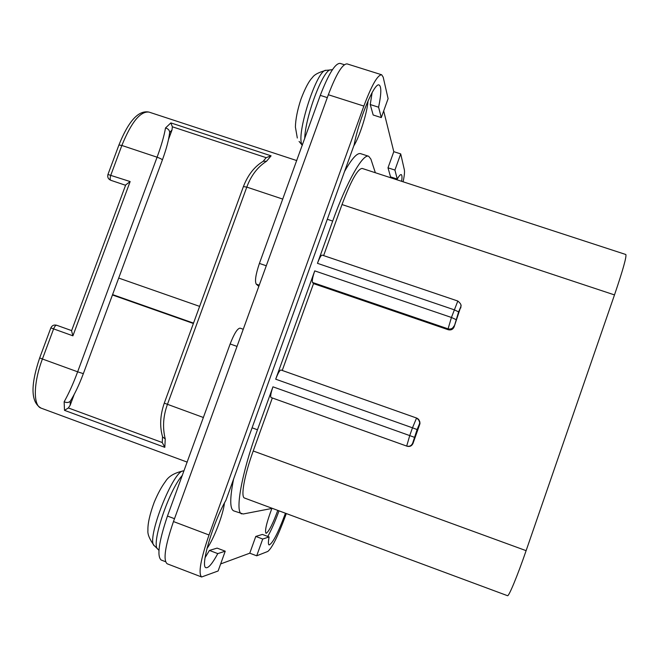 <?xml version="1.0" encoding="UTF-8"?>
<svg xmlns="http://www.w3.org/2000/svg" width="659" height="659" viewBox="0 0 659 659"><rect width="100%" height="100%" fill="white"/><g stroke="black" fill="none" stroke-linecap="round" stroke-linejoin="round"><path stroke-width="0.99" d="M363.85 106.074L328.347 94.748C336.205 74.088 342.458 63.799 347.112 63.898L381.66 74.764C377.599 74.862 371.66 85.291 363.85 106.074L209.027 534.984C200.591 559.582 198.128 573.585 201.629 576.987L218.121 570.974L225.238 551.188L217.108 548.115L209.43 550.43L217.791 553.609C212.445 563.453 208.541 568.157 206.061 567.696C199.85 567.374 212.956 522.529 225.955 500.239L354.13 144.922C358.924 119.131 374.584 81.897 379.139 85.019C381.528 86.502 381.347 93.899 378.596 107.211L381.289 117.599L388.102 98.669L383.2 77.169L381.66 74.764M328.347 94.748L173.465 521.557C165.088 546.056 162.987 560.134 167.155 563.783L201.629 576.987M285.454 513.229C278.114 532.9 272.669 543.469 269.103 544.935C268.164 544.507 268.172 541.846 269.127 536.953L262.719 539.029L256.705 555.809L267.809 551.443C272.085 547.975 277.9 536.302 285.265 516.442L286.303 513.55M220.65 563.931L249.769 553.189L255.783 536.426L262.397 534.424L269.127 536.953M256.705 555.809L249.769 553.189M217.791 553.609L225.238 551.188M205.064 557.712L209.43 550.43M381.289 117.599L373.175 115.004L370.243 104.55L372.137 92.54M370.243 104.55L378.596 107.211M403.11 181.802C404.354 175.879 404.766 171.908 404.362 169.865L400.713 153.901L394.922 170.063L397.262 179.075L390.548 176.884L388.003 167.814L393.794 151.661L383.686 110.951M395.103 179.19L395.202 178.4M267.776 536.442C271.483 529.844 275.223 521.31 279.012 510.84M271.821 508.575C266.582 522.702 264.638 530.923 265.964 533.246L266.318 533.246C269.16 531.096 272.983 523.477 277.785 510.387M206.967 548.519C213.73 539.342 223.376 514.168 224.414 503.056M353.776 145.919C359.575 136.808 367.343 112.327 368.019 100.909M344.558 171.464C351.807 158.605 357.162 152.674 360.621 153.654L368.686 156.274L370.877 159.066L375.358 172.74M272.324 508.361L243.22 513.987L233.772 510.898C229.81 509.119 229.744 498.509 233.591 479.068M394.922 170.063L388.003 167.814M397.262 179.075C399.082 175.871 400.4 174.38 401.216 174.602C402.072 174.973 402.212 177.205 401.628 181.316M262.719 539.029L255.783 536.426M400.713 153.901L393.794 151.661M458.623 311.872L454.109 326.913L460.715 306.946L458.623 311.872L454.15 309.771L317.457 263.336L332.688 221.078C346.832 181.53 362.936 153.399 368.686 156.274M614.493 294.919L342.013 204.554C350.959 180.788 357.68 168.745 362.17 168.432L625.836 254.514C626.701 256.631 622.928 270.099 614.493 294.919L526.121 550.66C517.381 576.065 508.723 596.848 507.521 595.695L244.563 498.047C240.477 497.207 244.332 475.419 253.221 450.987L272.324 397.978L407.114 446.225C409.849 446.909 411.809 445.97 413.004 443.425L419.767 424.264L419.429 423.968L417.114 429.544L412.476 427.815L409.733 435.591L272.95 386.825L257.471 429.767L252.084 427.815M342.013 204.554L323.618 255.601M317.457 263.336C319.483 257.966 321.048 255.214 322.152 255.099L457.816 301.031L451.44 317.465L314.738 270.882L275.701 379.189C277.958 373.258 279.704 370.193 280.94 369.996L416.562 418.028L412.476 427.815L275.701 379.189M417.114 429.544L412.625 443.252C411.422 445.814 409.445 446.753 406.694 446.069L271.071 397.525C270.231 396.537 270.857 392.97 272.95 386.825M271.071 397.525L272.324 397.978M241.787 513.896C234.686 512.669 241.449 473.772 257.471 429.767M418.399 419.206L420.005 423.21L419.767 424.264M455.921 319.541L451.44 317.465L448.079 328.849L312.531 282.464L313.519 283.617L282.241 370.457M313.519 283.617L448.235 329.739C450.962 330.381 452.922 329.442 454.109 326.913M460.946 305.529L460.789 307.967M312.531 282.464C311.913 280.882 312.646 277.027 314.738 270.882M72.91 335.826L71.559 330.81L125.712 184.907L130.144 181.554L72.91 335.826L53.61 328.89C54.648 326.394 55.669 325.175 56.666 325.249C53.989 324.574 52.053 325.455 50.85 327.877L53.61 328.89L42.415 359.007L77.647 371.808L157.081 157.204C161.274 145.845 164.091 136.092 165.524 127.953L170.862 122.903L271.096 155.837L266.549 161.233C257.595 166.999 251.013 175.623 246.796 187.107L167.419 404.428C163.152 416.167 162.427 427.683 165.252 438.96L164.816 447.337L64.491 410.343L64.145 401.784C68.849 393.39 73.355 383.398 77.647 371.808L83.347 373.661M344.36 64.722L340.06 63.371C335.192 63.248 328.619 73.857 320.332 95.217L259.407 263.427L266.277 265.775M258.814 286.344L256.277 284.161C254.646 281.368 255.692 274.457 259.407 263.427M237.026 346.403L230.148 343.973C234.184 333.578 237.504 328.297 240.107 328.149L243.245 329.253M230.148 343.973L167.46 516.046L174.495 518.699M165.524 561.69L161.158 560.018C156.801 556.27 158.852 541.739 167.32 516.434L167.46 516.046M203.433 417.509L164.272 403.151C160.121 415.211 159.56 426.464 162.6 436.901L165.252 438.96M164.816 447.337L162.254 442.535L162.534 436.686M70.546 400.763L70.225 401.257C68.725 402.707 66.699 402.88 64.145 401.784M165.524 127.953C168.119 128.719 169.495 130.202 169.668 132.393L169.602 132.945M168.482 139.519L171.999 129.996L172.37 126.8L170.862 122.903M107.961 174.437L118.925 144.996L121.857 145.466L110.852 175.039C109.946 177.864 109.921 179.619 110.803 180.286C108.233 179.108 107.277 177.172 107.944 174.487L130.144 181.554M282.777 199.109L246.796 187.107L243.41 186.579C247.924 174.882 254.572 166.43 263.353 161.224L266.549 161.233M263.073 161.397L266.178 157.666L271.096 155.837M118.694 278.065L199.636 306.386M112.582 294.606L193.515 323.116M193.384 323.487L112.442 294.977M74.22 394.337L70.208 405.178L68.363 407.954L64.491 410.343M209.027 534.984L173.465 521.557M332.688 221.078L327.309 219.282M414.379 437.296L409.733 435.591L406.694 446.069L407.114 446.225M526.121 550.66L253.221 450.987M419.429 423.968L419.668 422.913C419.758 420.582 418.729 418.959 416.595 418.037L280.94 369.996M453.985 326.007C452.791 328.544 450.822 329.492 448.079 328.849L448.235 329.739M460.715 306.946L460.773 306.764C461.646 305.29 460.666 303.379 457.816 301.031M118.925 144.996C128.587 120.902 138.621 109.938 149.008 112.096C140.375 111.058 131.33 122.179 121.857 145.466L157.081 157.204C160.195 158.325 161.966 159.231 162.394 159.923L162.369 159.98M304.705 138.744C305.175 116.519 323.684 68.034 330.892 69.895L332.54 69.533M302.357 145.202L302.201 144.922C295.347 135.935 317.094 68.149 326.221 70.332L330.538 69.928M320.282 95.366L327.309 97.614M256.277 284.161L259.242 285.182M157.682 548.947L154.503 545.907C145.137 541.27 173.737 468.376 183.746 470.979M158.943 550.405L157.954 549.211C150.343 545.874 168.778 490.115 182.485 475.18M187.23 462.132L41.196 408.168C33.065 405.837 33.329 382.912 42.415 359.007L39.68 357.903L50.85 327.877M169.66 132.475L171.999 129.996M172.37 126.8L266.178 157.666M162.254 442.535L68.363 407.954M70.208 405.178L70.225 401.257M420.005 423.21L419.668 422.913C420.368 421.949 419.338 420.318 416.579 418.028M460.847 307.786L460.773 306.764M71.633 330.612L56.666 325.249M110.803 180.286L125.572 185.286M297.316 138.019L295.397 127.03C295.603 119.098 297.473 109.773 300.998 99.064C305.133 88.199 308.931 81.032 312.391 77.556C314.277 74.665 318.767 72.276 325.867 70.373M302.308 145.326L299.079 141.43M154.231 545.644C149.535 539.227 147.435 534.136 147.929 530.371C147.641 523.823 149.733 514.448 154.214 502.249C157.831 493.599 161.57 486.704 165.425 481.548C168.465 476.441 174.264 472.94 182.823 471.037M243.41 186.579L164.272 403.151M70.282 401.183C74.772 394.049 79.129 384.881 83.339 373.669L162.394 159.923C166.398 148.926 168.819 139.749 169.668 132.393M149.008 112.096L296.772 160.582M41.196 408.168C30.825 402.468 30.314 385.713 39.68 357.903"/></g></svg>
